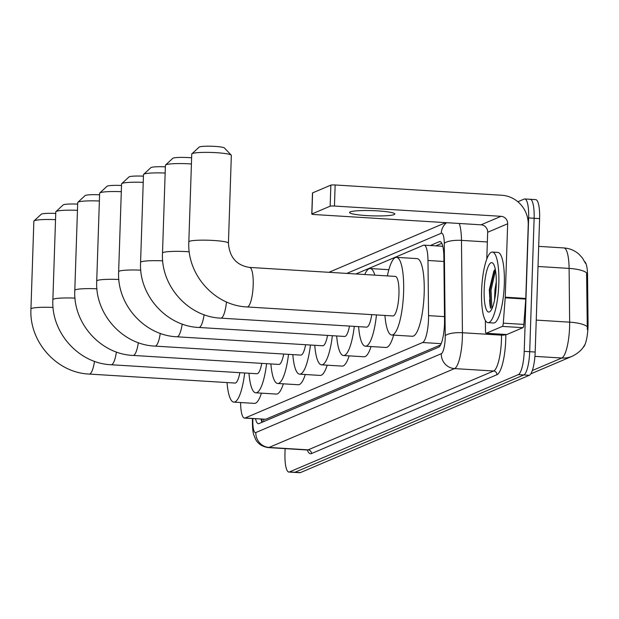 <?xml version="1.0" encoding="UTF-8"?>
<svg xmlns="http://www.w3.org/2000/svg" width="619" height="619" viewBox="0 0 619 619"><rect width="100%" height="100%" fill="white"/><g stroke="black" fill="none" stroke-linecap="round" stroke-linejoin="round"><path stroke-width="0.93" d="M584.731 261.69A19.096 4.557 93.5 0 1 587.555 275.238L588.05 323.489A19.096 4.557 93.5 0 1 583.021 347.53M240.59 402.536A21.216 5.06 -86.5 0 0 244.497 418.104L265.721 419.264L440.573 344.93M244.497 418.104A21.216 5.06 -86.5 0 0 245.109 417.995L422.638 342.524A21.216 5.06 -86.5 0 0 428.549 315.636L427.984 260.491A21.216 5.06 -86.5 0 0 424.077 245.132A21.216 5.06 -86.5 0 0 423.466 245.248L355.894 273.969M517.855 201.755L524.169 199.07A21.216 5.06 93.5 0 1 524.773 198.954A21.216 5.06 93.5 0 1 528.641 217.934L524.216 351.36L529.694 351.693A21.216 5.06 93.5 0 1 523.829 374.959L294.93 472.274A21.216 5.06 93.5 0 1 294.319 472.382A21.216 5.06 93.5 0 0 294.93 472.274L523.829 374.959A21.216 5.06 93.5 0 0 529.694 351.693L534.127 218.275L529.694 351.693L535.18 352.033A21.216 5.06 93.5 0 1 529.315 375.3L300.408 472.606A21.216 5.06 93.5 0 1 299.805 472.723L288.833 472.042A21.216 5.06 93.5 0 1 284.972 453.062L285.119 448.628M529.655 199.403A21.216 5.06 93.5 0 1 530.259 199.295A21.216 5.06 93.5 0 1 534.127 218.275A21.216 5.06 93.5 0 0 530.259 199.295L535.745 199.635A21.216 5.06 93.5 0 1 539.606 218.615L535.18 352.033M587.315 329.548L586.595 272.855A24.752 6.948 179.4 0 0 569.101 268.406A28.288 6.747 -86.5 0 0 563.886 247.933L538.685 246.377M255.523 418.784A21.216 5.06 -86.5 0 0 258.409 423.69A21.216 5.06 -86.5 0 0 259.013 423.582L438.616 347.228A21.216 5.06 -86.5 0 0 444.527 320.333L443.877 256.924A21.216 5.06 -86.5 0 0 439.97 241.565A21.216 5.06 -86.5 0 0 439.366 241.673L430.329 245.519M262.054 422.29A21.216 5.06 93.5 0 1 261.009 419.125M524.216 351.36A21.216 5.06 93.5 0 1 518.343 374.627L289.444 471.933A21.216 5.06 93.5 0 1 288.833 472.042M435.807 245.859L441.811 243.306M498.821 283.703A35.368 8.434 93.5 0 1 488.027 322.661A35.368 8.434 93.5 0 1 481.59 291.031A35.368 8.434 93.5 0 1 492.384 252.065A35.368 8.434 93.5 0 1 498.821 283.703M492.384 252.065L497.869 252.405A35.368 8.434 93.5 0 1 504.307 284.036A35.368 8.434 93.5 0 1 493.513 323.002L488.027 322.661M495.285 269.25L493.869 270.998L489.312 289.746L490.418 307.798M484.174 289.932A24.752 5.904 93.5 0 1 493.126 263.501A24.752 5.904 93.5 0 1 496.237 284.802A24.752 5.904 93.5 0 1 490.178 311.403A24.752 5.904 93.5 0 1 484.174 289.932M496.291 281.777L494.945 289.754L494.566 299.952M494.627 269.907L489.954 290.025L490.635 308.247M495.502 270.449L491.037 290.087L491.912 308.78M55.532 219.644A19.808 2.275 -178.1 0 0 34.463 220.674A19.808 2.275 -178.1 0 0 34.006 220.937L41.256 214.244A12.728 1.462 1.9 0 1 41.55 214.073A12.728 1.462 1.9 0 1 55.733 213.447M94.498 361.318A19.808 4.728 -86.5 0 1 89.825 373.961A19.808 4.728 -86.5 0 1 89.26 374.069L235.019 383.06A19.808 4.728 -86.5 0 0 239.855 372.684M244.675 372.978A38.904 9.277 93.5 0 1 233.843 402.118A38.904 9.277 93.5 0 1 227.041 382.565M261.435 393.15A38.904 9.277 93.5 0 1 254.409 403.387L233.843 402.118M34.006 220.937A19.808 2.275 -178.1 0 0 33.859 221.2L30.95 308.974A19.808 2.275 1.9 0 1 31.546 308.448A19.808 2.275 1.9 0 1 53.095 307.45M77.452 210.328A19.808 2.275 -178.1 0 0 56.383 211.35A19.808 2.275 -178.1 0 0 55.927 211.621L63.177 204.92A12.728 1.462 1.9 0 1 63.471 204.75A12.728 1.462 1.9 0 1 77.661 204.123M116.426 351.994A19.808 4.728 -86.5 0 1 111.753 364.645A19.808 4.728 -86.5 0 1 111.188 364.746L256.939 373.737A19.808 4.728 -86.5 0 0 261.775 363.361M266.596 363.663A38.904 9.277 93.5 0 1 255.763 392.802A38.904 9.277 93.5 0 1 248.97 373.249M283.355 383.826A38.904 9.277 93.5 0 1 276.329 394.071L255.763 392.802M55.927 211.621A19.808 2.275 -178.1 0 0 55.787 211.876L52.878 299.658A19.808 2.275 1.9 0 1 53.474 299.124A19.808 2.275 1.9 0 1 75.023 298.126M99.38 201.005A19.808 2.275 -178.1 0 0 78.311 202.026A19.808 2.275 -178.1 0 0 77.855 202.297L85.105 195.604A12.728 1.462 1.9 0 1 85.399 195.434A12.728 1.462 1.9 0 1 99.582 194.799M138.347 342.671A19.808 4.728 -86.5 0 1 133.681 355.321A19.808 4.728 -86.5 0 1 133.108 355.43L278.867 364.421A19.808 4.728 -86.5 0 0 283.703 354.045M288.524 354.339A38.904 9.277 93.5 0 1 277.691 383.478A38.904 9.277 93.5 0 1 270.89 363.926M305.283 374.51A38.904 9.277 93.5 0 1 298.257 384.747L277.691 383.478M77.855 202.297A19.808 2.275 -178.1 0 0 77.715 202.56L74.798 290.334A19.808 2.275 1.9 0 1 75.394 289.808A19.808 2.275 1.9 0 1 96.951 288.802M121.301 191.689A19.808 2.275 -178.1 0 0 100.232 192.71A19.808 2.275 -178.1 0 0 99.775 192.973L107.033 186.28A12.728 1.462 1.9 0 1 107.319 186.11A12.728 1.462 1.9 0 1 121.51 185.483M160.275 333.355A19.808 4.728 -86.5 0 1 155.601 346.006A19.808 4.728 -86.5 0 1 155.036 346.106L300.788 355.097A19.808 4.728 -86.5 0 0 305.624 344.721M310.444 345.023A38.904 9.277 93.5 0 1 299.611 374.155A38.904 9.277 93.5 0 1 292.818 354.602M327.203 365.187A38.904 9.277 93.5 0 1 320.185 375.423L299.611 374.155M99.775 192.973A19.808 2.275 -178.1 0 0 99.636 193.236L96.726 281.011A19.808 2.275 1.9 0 1 97.322 280.484A19.808 2.275 1.9 0 1 118.871 279.486M143.229 182.365A19.808 2.275 -178.1 0 0 122.16 183.386A19.808 2.275 -178.1 0 0 121.703 183.657L128.953 176.964A12.728 1.462 1.9 0 1 129.247 176.786A12.728 1.462 1.9 0 1 143.438 176.16M182.195 324.031A19.808 4.728 -86.5 0 1 177.529 336.682A19.808 4.728 -86.5 0 1 176.964 336.79L322.716 345.773A19.808 4.728 -86.5 0 0 327.552 335.405M332.372 335.699A38.904 9.277 93.5 0 1 321.54 364.839A38.904 9.277 93.5 0 1 314.746 345.286M349.131 355.863A38.904 9.277 93.5 0 1 342.106 366.108L321.54 364.839M121.703 183.657A19.808 2.275 -178.1 0 0 121.564 183.913L118.647 271.695A19.808 2.275 1.9 0 1 119.25 271.168A19.808 2.275 1.9 0 1 140.799 270.163M165.157 173.041A19.808 2.275 -178.1 0 0 144.08 174.071A19.808 2.275 -178.1 0 0 143.631 174.334L150.881 167.641A12.728 1.462 1.9 0 1 151.175 167.47A12.728 1.462 1.9 0 1 165.358 166.844M204.123 314.707A19.808 4.728 -86.5 0 1 199.45 327.358A19.808 4.728 -86.5 0 1 198.885 327.466L344.644 336.457A19.808 4.728 -86.5 0 0 349.48 326.081M354.3 326.375A38.904 9.277 93.5 0 1 343.468 355.515A38.904 9.277 93.5 0 1 336.666 335.962M371.052 346.547A38.904 9.277 93.5 0 1 364.034 356.784L343.468 355.515M143.631 174.334A19.808 2.275 -178.1 0 0 143.484 174.597L140.575 262.371A19.808 2.275 1.9 0 1 141.171 261.845A19.808 2.275 1.9 0 1 162.72 260.847M191.418 163.973A19.808 2.275 -178.1 0 0 166.008 164.747A19.808 2.275 -178.1 0 0 165.552 165.018L172.802 158.317A12.728 1.462 1.9 0 1 173.096 158.147A12.728 1.462 1.9 0 1 191.627 157.83M226.477 301.933A19.808 4.728 -86.5 0 1 221.378 318.042A19.808 4.728 -86.5 0 1 220.813 318.143L366.564 327.134A19.808 4.728 -86.5 0 0 371.764 314.638M376.46 314.924A38.904 9.277 93.5 0 1 365.388 346.199A38.904 9.277 93.5 0 1 358.594 326.646M393.614 335.119A38.904 9.277 93.5 0 1 385.954 347.468L365.388 346.199M364.738 274.519A38.904 9.277 93.5 0 1 370.177 268.538A38.904 9.277 93.5 0 1 374.843 275.138M165.552 165.018A19.808 2.275 -178.1 0 0 165.412 165.273L162.503 253.055A19.808 2.275 1.9 0 1 163.099 252.521A19.808 2.275 1.9 0 1 189.29 251.809M191.89 153.822L199.14 147.121A12.728 1.462 1.9 0 1 199.434 146.951A12.728 1.462 1.9 0 1 212.627 146.277A12.728 1.462 1.9 0 1 224.418 147.964L231.212 155.121A19.808 2.275 -178.1 0 0 212.866 152.506A19.808 2.275 -178.1 0 0 192.347 153.551A19.808 2.275 -178.1 0 0 191.89 153.822A19.808 2.275 -178.1 0 0 191.751 154.077L188.834 241.859A19.808 2.275 1.9 0 1 189.437 241.325A19.808 2.275 1.9 0 1 211.102 240.334A19.808 2.275 1.9 0 1 228.426 243.166L231.336 155.392A19.808 2.275 -178.1 0 0 231.212 155.121M249.589 267.416A19.808 4.728 -86.5 0 1 253.194 285.127A19.808 4.728 -86.5 0 1 247.716 306.846A19.808 4.728 -86.5 0 1 247.151 306.947L392.903 315.938A19.808 4.728 -86.5 0 0 398.946 294.118A19.808 4.728 -86.5 0 0 395.34 276.407L249.589 267.416C236.582 265.404 229.525 257.318 228.426 243.166M387.37 275.912A38.904 9.277 93.5 0 1 396.516 257.342A38.904 9.277 93.5 0 1 403.603 292.145A38.904 9.277 93.5 0 1 391.726 335.003A38.904 9.277 93.5 0 1 384.933 315.45M396.516 257.342L417.082 258.61A38.904 9.277 93.5 0 1 424.17 293.414A38.904 9.277 93.5 0 1 412.293 336.264L391.726 335.003M350.23 211.884A22.632 2.6 -178.1 0 0 349.549 212.487A22.632 2.6 -178.1 0 0 369.342 215.729A22.632 2.6 -178.1 0 0 394.102 214.592A22.632 2.6 -178.1 0 0 394.79 213.988A22.632 2.6 -178.1 0 0 374.99 210.746A22.632 2.6 -178.1 0 0 350.23 211.884M502.349 326.406A3.536 0.843 -86.5 0 0 503.293 323.149L505.197 297.801A3.536 0.843 -86.5 0 0 505.228 297.19L525.794 298.459A3.536 0.843 93.5 0 1 525.763 299.07L523.86 324.418A3.536 0.843 93.5 0 1 522.916 327.675L502.349 326.406L486.232 333.262L506.799 334.531A3.536 0.843 93.5 0 1 506.698 334.546A3.536 0.843 93.5 0 1 506.597 334.515M522.916 327.675L506.799 334.531M525.794 298.459L528.231 225.03A28.288 27.282 67 0 0 501.746 195.248L335.15 184.98L334.446 206.042L501.042 216.317A7.072 6.817 -113 0 1 507.665 223.761L505.228 297.19M312.58 193.097A3.536 0.41 1.9 0 1 312.479 192.996A3.536 0.41 1.9 0 1 312.587 192.896L311.891 213.965A3.536 0.41 -178.1 0 0 311.783 214.058A3.536 0.41 -178.1 0 0 314.452 214.545L481.048 224.821A7.072 6.817 -113 0 1 487.671 232.264L486.782 259.106M334.446 206.042A3.536 0.41 -178.1 0 0 330.159 206.197L330.856 185.135L312.587 192.896M330.856 185.135A3.536 0.41 1.9 0 1 335.15 184.98M330.159 206.197L311.891 213.965M485.373 320.518L485.482 330.724A3.536 0.843 -86.5 0 0 486.132 333.277A3.536 0.843 -86.5 0 0 486.232 333.262M263.764 419.295A21.216 20.458 67 0 0 263.864 421.516M587.555 275.238L586.557 275.176M588.05 323.489L587.06 323.428M265.721 419.264L245.109 417.995M443.924 261.473L427.984 260.491M444.488 316.618L428.549 315.636M441.154 343.661L422.638 342.524M584.568 345.062C584.297 345.441 581.945 351.406 572.273 356.227A24.752 23.87 -113 0 1 561.766 358.022A28.288 6.747 -86.5 0 0 569.596 327.002A28.288 6.747 -86.5 0 0 569.65 322.166L569.101 268.406L538.019 266.487M587.191 326.662A24.752 6.948 179.4 0 0 569.65 322.166L536.24 320.108M532.294 370.549L561.766 358.022L534.932 356.366M529.315 375.3L518.343 374.627M300.408 472.606L289.444 471.933M539.606 218.615L528.641 217.934M252.908 418.622A14.144 3.374 -86.5 0 0 252.846 419.968A14.144 3.374 -86.5 0 0 255.825 432.549L441.293 353.704A14.144 3.374 -86.5 0 0 445.208 338.191A14.144 3.374 -86.5 0 0 445.231 335.777L444.28 243.414A14.144 3.374 -86.5 0 0 441.27 233.247L346.802 273.412M459.244 223.474A28.288 6.747 93.5 0 1 461.472 240.373L462.424 332.743A28.288 6.747 93.5 0 1 462.362 337.572A28.288 6.747 93.5 0 1 454.539 368.591L269.072 447.436A28.288 6.747 93.5 0 1 268.267 447.591L307.341 449.998A28.288 6.747 -86.5 0 0 308.154 449.851L493.614 371.005A28.288 6.747 -86.5 0 0 501.444 339.986A28.288 6.747 -86.5 0 0 501.498 335.15L501.491 334.229M505.8 334.492A31.832 7.59 93.5 0 1 496.925 374.727L311.465 453.572A3.536 3.412 67 0 0 308.154 449.851L269.072 447.436A14.144 13.641 -113 0 1 255.825 432.549M505.692 334.484A3.536 0.99 -0.6 0 1 501.498 335.15L462.424 332.743A14.144 3.969 179.4 0 0 445.231 335.777M311.465 453.572A31.832 7.59 93.5 0 1 307.295 449.998M441.293 353.704A14.144 13.641 -113 0 0 454.539 368.591L493.614 371.005A3.536 3.412 67 0 1 496.925 374.727M444.28 243.414A14.144 3.969 179.4 0 1 461.472 240.373L487.346 241.975M441.27 233.247A14.144 13.641 -113 0 1 446.655 222.693M440.558 241.75L439.366 241.673M490.372 307.388A28.288 6.747 93.5 0 1 489.559 299.836M501.042 216.317L481.048 224.821M507.665 223.761L487.671 232.264M525.763 299.07L505.197 297.801M503.293 323.149L523.86 324.418M261.852 419.179L262.301 422.181M442.817 246.292L424.077 245.132M585.528 263.415L582.402 257.953L578.974 254.216C574.656 250.44 569.627 248.343 563.886 247.933M572.273 356.227L530.769 373.868M252.498 418.599L252.42 420.347C252.374 427.543 252.869 432.488 253.906 435.18L255.531 439.165C255.957 440.132 258.904 446.237 268.267 447.591M307.875 449.943L307.341 449.998M524.773 198.954L530.259 199.295M445.765 222.639L328.937 272.306M89.26 374.069C56.747 372.855 29.062 341.765 30.95 308.974M111.188 364.746C78.667 363.531 50.982 332.442 52.878 299.658M133.108 355.43C100.595 354.215 72.91 323.118 74.798 290.334M155.036 346.106C122.516 344.891 94.831 313.802 96.726 281.011M176.964 336.79C144.444 335.575 116.759 304.478 118.647 271.695M198.885 327.466C166.372 326.252 138.687 295.155 140.575 262.371M220.813 318.143C188.292 316.928 160.607 285.839 162.503 253.055M370.177 268.538L388.864 269.691M247.151 306.947C214.631 305.732 186.946 274.643 188.834 241.859M312.479 192.996L311.783 214.058M486.132 333.277L506.698 334.546"/></g></svg>
